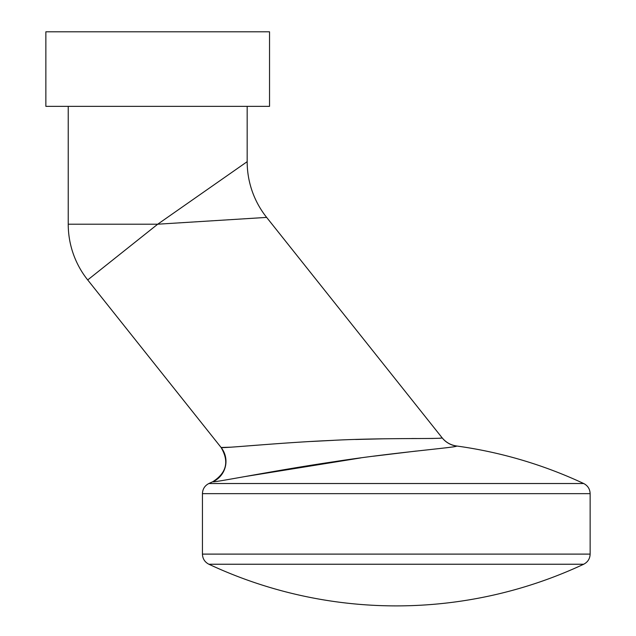 <?xml version="1.0" encoding="UTF-8"?>
<svg xmlns="http://www.w3.org/2000/svg" width="636" height="636" viewBox="0 0 636 636"><rect width="100%" height="100%" fill="white"/><g stroke="black" fill="none" stroke-linecap="round" stroke-linejoin="round"><path stroke-width="0.95" d="M45.864 31.8L269.537 31.8L269.537 106.355L45.864 106.355L45.864 31.8M247.173 106.355L247.173 161.671A89.469 89.469 0 0 0 266.643 217.401L442.171 437.87L439.738 438.291M68.235 106.355L68.235 224.206L157.704 224.206L87.704 279.935L221.105 447.49C222.075 448.547 280.007 442.616 331.316 440.438C381.719 437.648 441.742 439.19 442.171 437.87L266.643 217.401L157.704 224.206L247.173 161.671M68.235 224.206A89.469 89.469 0 0 0 87.704 279.935L221.05 447.418C229.342 461.49 226.607 472.922 212.829 481.698A442.378 442.378 0 0 0 208.878 483.519L583.689 483.519C587.799 485.65 589.946 489.028 590.136 493.655L202.439 493.655C202.63 489.028 204.776 485.65 208.878 483.519M433.148 438.458L425.134 438.498M416.183 438.514L411.556 438.53M384.7 438.776L355.516 439.484M333.669 440.335L311.465 441.464M257.262 445.168L243.024 446.281M231.504 447.156L221.105 447.49A22.363 22.363 141.5 0 1 212.885 481.77L212.829 481.698M583.689 483.519A442.378 442.378 0 0 0 456.537 445.987C450.662 445.097 445.844 442.354 442.084 437.759L442.171 437.87A22.363 22.355 -38.5 0 0 456.616 446.09C457.276 447.394 392.515 452.578 334.329 461.68C275.309 470.33 213.044 482.899 212.885 481.77M208.878 564.235A442.378 442.378 0 0 0 583.689 564.235L208.878 564.235C204.776 562.105 202.63 558.726 202.439 554.107L202.439 493.655M244.876 476.579L360.882 457.888M373.316 456.227L416.326 451.051M433.8 449.159L440.12 448.475M445.733 447.855L454.088 446.782M202.439 554.107L590.136 554.107L590.136 493.655M583.689 564.235C587.799 562.105 589.946 558.726 590.136 554.107"/></g></svg>

